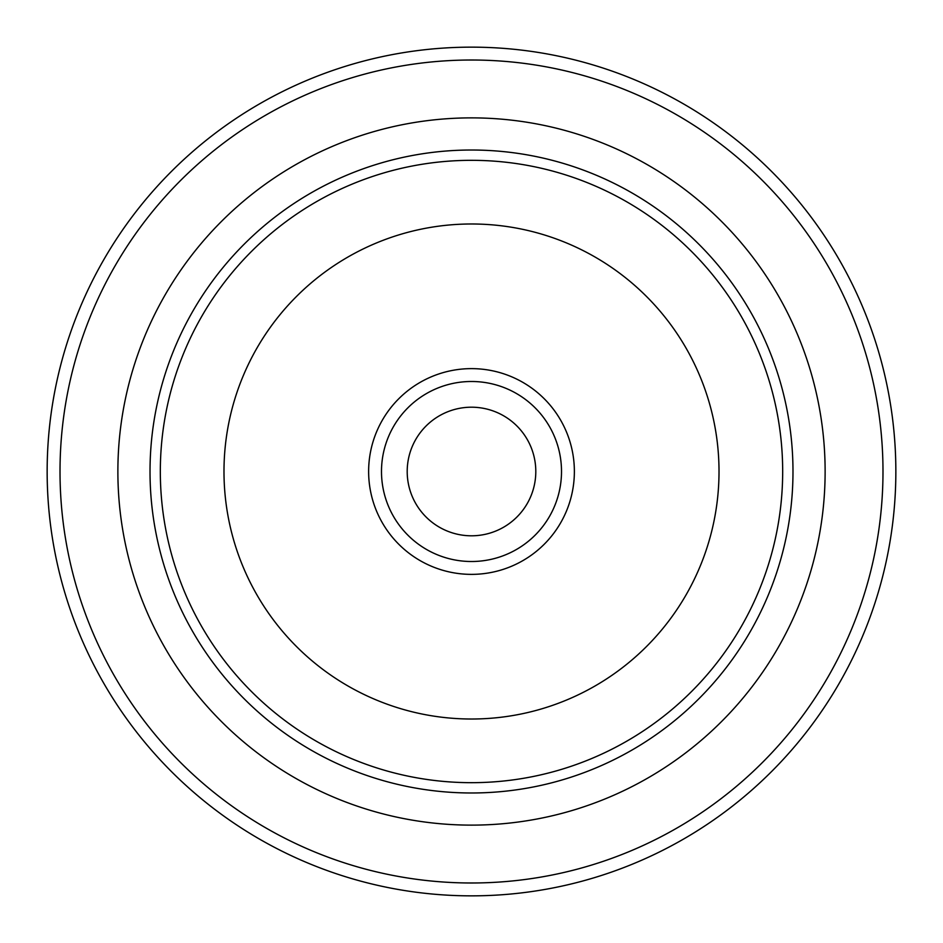 <?xml version="1.0" encoding="UTF-8"?>
<svg xmlns="http://www.w3.org/2000/svg" width="943" height="943" viewBox="0 0 943 943"><rect width="100%" height="100%" fill="white"/><g stroke="black" fill="none" stroke-linecap="round" stroke-linejoin="round"><path stroke-width="1.41" d="M60.01 471.5A411.49 411.49 0 0 0 471.5 882.99A411.49 411.49 0 0 0 882.99 471.5A411.49 411.49 0 0 0 471.5 60.01A411.49 411.49 0 0 0 60.01 471.5M895.85 471.5A424.35 424.35 0 0 1 471.5 895.85A424.35 424.35 0 0 1 47.15 471.5A424.35 424.35 0 0 1 471.5 47.15A424.35 424.35 0 0 1 895.85 471.5M535.801 471.5A64.301 64.301 0 0 0 471.5 407.199A64.301 64.301 0 0 0 407.199 471.5A64.301 64.301 0 0 0 471.5 535.801A64.301 64.301 0 0 0 535.801 471.5M471.5 574.37A102.87 102.87 0 0 1 368.63 471.5A102.87 102.87 0 0 1 471.5 368.63A102.87 102.87 0 0 1 574.37 471.5A102.87 102.87 0 0 1 471.5 574.37M471.5 381.491A90.009 90.009 0 0 0 381.491 471.5A90.009 90.009 0 0 0 471.5 561.509A90.009 90.009 0 0 0 561.509 471.5A90.009 90.009 0 0 0 471.5 381.491M150.02 471.5A321.48 321.48 0 0 0 471.5 792.98A321.48 321.48 0 0 0 792.98 471.5A321.48 321.48 0 0 0 471.5 150.02A321.48 321.48 0 0 0 150.02 471.5M782.678 471.5A311.178 311.178 0 0 1 471.5 782.678A311.178 311.178 0 0 1 160.322 471.5A311.178 311.178 0 0 1 471.5 160.322A311.178 311.178 0 0 1 782.678 471.5M223.986 471.5A247.514 247.514 0 0 0 471.5 719.014A247.514 247.514 0 0 0 719.014 471.5A247.514 247.514 0 0 0 471.5 223.986A247.514 247.514 0 0 0 223.986 471.5M117.875 471.5A353.625 353.625 0 0 1 471.5 117.875A353.625 353.625 0 0 1 825.125 471.5A353.625 353.625 0 0 1 471.5 825.125A353.625 353.625 0 0 1 117.875 471.5"/></g></svg>
